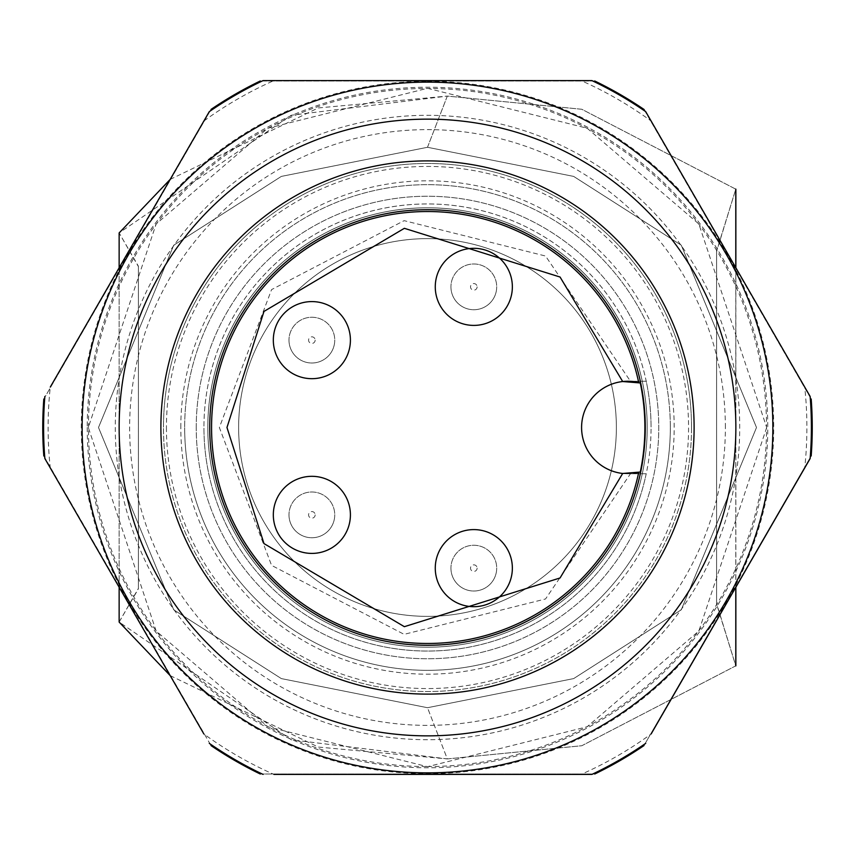 <?xml version="1.0" encoding="UTF-8"?>
<svg xmlns="http://www.w3.org/2000/svg" width="855" height="855" viewBox="0 0 855 855"><rect width="100%" height="100%" fill="white"/><g stroke="black" fill="none" stroke-linecap="round" stroke-linejoin="round"><path stroke-width="0.64" stroke-dasharray="4.28 3.21" d="M735.856 427.5A308.356 308.356 0 0 1 427.5 735.856A308.356 308.356 0 0 1 119.144 427.5A308.356 308.356 0 0 0 427.5 735.856A308.356 308.356 0 0 0 735.856 427.5A308.356 308.356 0 0 0 427.5 119.144A308.356 308.356 0 0 0 119.144 427.5A308.356 308.356 0 0 1 427.5 119.144A308.356 308.356 0 0 1 735.856 427.5M630.456 381.245L646.22 381.245A223.561 223.561 0 0 0 203.939 427.5A223.561 223.561 0 0 1 427.5 203.939A223.561 223.561 0 0 1 651.061 427.5A223.561 223.561 0 0 0 646.22 381.245L627.837 381.245L630.456 381.245L545.565 256.03L404.137 220.654L271.58 289.599L219.361 427.5L271.58 565.39L404.116 634.346L545.554 598.97L630.456 473.755L646.22 473.755A223.561 223.561 0 0 0 651.061 427.5A223.561 223.561 0 0 1 427.5 651.061A223.561 223.561 0 0 1 203.939 427.5A223.561 223.561 0 0 0 646.22 473.755A223.561 223.561 0 0 1 203.939 427.5M630.456 473.755L627.837 473.755A46.256 46.256 0 0 1 581.582 427.5A46.256 46.256 0 0 1 627.837 381.245A46.256 46.256 0 0 0 581.582 427.5A46.256 46.256 0 0 0 633.822 473.36M450.938 568.137A22.882 22.882 0 0 0 473.82 591.019A22.882 22.882 0 0 0 496.702 568.137A22.882 22.882 0 0 1 473.82 591.019A22.882 22.882 0 0 1 450.938 568.137A22.882 22.882 0 0 1 473.82 545.266A22.882 22.882 0 0 1 496.702 568.137A22.882 22.882 0 0 0 473.82 545.266A22.882 22.882 0 0 0 450.938 568.137A22.882 22.882 0 0 1 473.82 545.266A22.882 22.882 0 0 1 496.702 568.137M288.99 514.87A22.882 22.882 0 0 0 311.872 537.752A22.882 22.882 0 0 0 334.743 514.87A22.882 22.882 0 0 1 311.872 537.752A22.882 22.882 0 0 1 288.99 514.87A22.882 22.882 0 0 1 311.872 491.988A22.882 22.882 0 0 1 334.743 514.87A22.882 22.882 0 0 0 311.872 491.988A22.882 22.882 0 0 0 288.99 514.87A22.882 22.882 0 0 1 311.872 491.988A22.882 22.882 0 0 1 334.743 514.87M288.99 340.13A22.882 22.882 0 0 0 311.872 363.012A22.882 22.882 0 0 0 334.743 340.13A22.882 22.882 0 0 1 311.872 363.012A22.882 22.882 0 0 1 288.99 340.13A22.882 22.882 0 0 1 311.872 317.248A22.882 22.882 0 0 1 334.743 340.13A22.882 22.882 0 0 0 311.872 317.248A22.882 22.882 0 0 0 288.99 340.13A22.882 22.882 0 0 1 311.872 317.248A22.882 22.882 0 0 1 334.743 340.13M450.938 286.863A22.882 22.882 0 0 0 473.82 309.734A22.882 22.882 0 0 0 496.702 286.863A22.882 22.882 0 0 1 473.82 309.734A22.882 22.882 0 0 1 450.938 286.863A22.882 22.882 0 0 1 473.82 263.981A22.882 22.882 0 0 1 496.702 286.863A22.882 22.882 0 0 0 473.82 263.981A22.882 22.882 0 0 0 450.938 286.863A22.882 22.882 0 0 1 473.82 263.981A22.882 22.882 0 0 1 496.702 286.863M207.797 427.5A219.703 219.703 0 0 0 427.5 647.203A219.703 219.703 0 0 0 647.203 427.5A219.703 219.703 0 0 0 427.5 207.797A219.703 219.703 0 0 0 207.797 427.5A219.703 219.703 0 0 0 427.5 647.203A219.703 219.703 0 0 0 647.203 427.5A219.703 219.703 0 0 0 427.5 207.797A219.703 219.703 0 0 0 207.797 427.5M735.856 587.214L735.856 378.594A312.214 312.214 0 0 1 427.5 739.714A312.214 312.214 0 0 1 119.144 378.594A312.214 312.214 0 0 1 735.856 378.594L735.856 267.786M616.37 427.5A188.87 188.87 0 0 1 427.5 616.37A188.87 188.87 0 0 1 238.631 427.5A188.87 188.87 0 0 1 427.5 238.631A188.87 188.87 0 0 1 616.37 427.5A188.87 188.87 0 0 1 427.5 616.37A188.87 188.87 0 0 1 238.631 427.5A188.87 188.87 0 0 1 427.5 238.631A188.87 188.87 0 0 1 616.37 427.5A188.87 188.87 0 0 0 427.5 238.631A188.87 188.87 0 0 0 238.631 427.5A188.87 188.87 0 0 1 427.5 238.631A188.87 188.87 0 0 1 616.37 427.5A188.87 188.87 0 0 1 427.5 616.37A188.87 188.87 0 0 1 238.631 427.5A188.87 188.87 0 0 0 427.5 616.37A188.87 188.87 0 0 0 616.37 427.5M427.5 81.289A346.211 346.211 0 0 1 773.711 427.5A346.211 346.211 0 0 1 427.5 773.711A346.211 346.211 0 0 1 81.289 427.5A346.211 346.211 0 0 1 427.5 81.289M43.808 399.05L211.014 109.429L43.808 399.05A384.75 384.75 0 0 0 43.808 455.95L211.014 745.571A384.75 384.75 0 0 0 260.283 774.01L594.717 774.01A384.75 384.75 0 0 0 643.986 745.571L811.192 455.95A384.75 384.75 0 0 0 811.192 399.05L644.959 111.129M594.717 80.99L260.283 80.99L594.717 80.99A384.75 384.75 0 0 1 643.986 109.429L811.192 399.05M87.231 427.5A340.269 340.269 0 0 0 427.5 767.769A340.269 340.269 0 0 0 767.769 427.5A340.269 340.269 0 0 0 427.5 87.231A340.269 340.269 0 0 0 87.231 427.5M643.986 745.571L811.192 455.95M260.283 774.01L594.717 774.01M166.436 427.5A261.064 261.064 0 0 0 427.5 688.564A261.064 261.064 0 0 0 688.564 427.5A261.064 261.064 0 0 0 427.5 166.436A261.064 261.064 0 0 0 166.436 427.5M670.331 427.5A242.831 242.831 0 0 1 427.5 670.331A242.831 242.831 0 0 1 184.669 427.5A242.831 242.831 0 0 0 427.5 670.331A242.831 242.831 0 0 0 670.331 427.5A242.831 242.831 0 0 0 427.5 184.669A242.831 242.831 0 0 0 184.669 427.5A242.831 242.831 0 0 1 427.5 184.669A242.831 242.831 0 0 1 670.331 427.5M691.524 427.5A264.024 264.024 0 0 1 427.5 691.524A264.024 264.024 0 0 1 163.476 427.5A264.024 264.024 0 0 0 427.5 691.524A264.024 264.024 0 0 0 691.524 427.5A264.024 264.024 0 0 0 427.5 163.476A264.024 264.024 0 0 0 163.476 427.5A264.024 264.024 0 0 1 427.5 163.476A264.024 264.024 0 0 1 691.524 427.5M180.811 427.5A246.689 246.689 0 0 1 427.5 180.811A246.689 246.689 0 0 1 674.189 427.5A246.689 246.689 0 0 1 427.5 674.189A246.689 246.689 0 0 1 180.811 427.5M427.5 147.284L447.315 96.091L291.245 115.243L119.144 232.934L138.403 266.215L138.403 588.785L119.144 622.066L291.245 739.757L447.315 758.909L427.5 707.716L281.338 678.592L173.725 609.786L98.496 427.5L173.725 245.214L281.338 176.408L427.5 147.284L573.662 176.408L681.275 245.214L756.504 427.5L681.275 609.786L573.662 678.592L427.5 707.716L281.338 678.592L173.725 609.786L98.496 427.5L173.725 245.214L281.338 176.408L427.5 147.284L573.662 176.408L681.275 245.214L756.504 427.5L681.275 609.786L573.662 678.592L427.5 707.716L447.315 758.909L581.806 745.731L735.781 665.842L716.597 604.09L716.597 250.91L735.781 189.158L581.806 109.269L447.315 96.091L427.5 147.284M119.144 232.934L119.144 622.066L138.414 588.379L138.414 266.621L119.144 232.934M138.403 588.785L138.403 266.215M716.597 250.91L716.597 604.09M43.808 455.95L211.014 745.571M211.014 109.429A384.75 384.75 0 0 1 260.283 80.99M622.686 381.533A46.256 46.256 0 0 0 581.582 427.5A46.256 46.256 0 0 0 627.837 473.755L646.22 473.755M44.855 458.537A383.906 383.906 0 0 1 44.855 396.464M350.411 340.13A38.539 38.539 0 0 1 311.872 378.68A38.539 38.539 0 0 1 273.322 340.13A38.539 38.539 0 0 1 311.872 301.591A38.539 38.539 0 0 1 350.411 340.13M512.359 568.137A38.539 38.539 0 0 1 473.82 606.687A38.539 38.539 0 0 1 435.27 568.137A38.539 38.539 0 0 1 473.82 529.598A38.539 38.539 0 0 1 512.359 568.137M350.411 514.87A38.539 38.539 0 0 1 311.872 553.409A38.539 38.539 0 0 1 273.322 514.87A38.539 38.539 0 0 1 311.872 476.321A38.539 38.539 0 0 1 350.411 514.87M512.359 286.863A38.539 38.539 0 0 1 473.82 325.402A38.539 38.539 0 0 1 435.27 286.863A38.539 38.539 0 0 1 473.82 248.313A38.539 38.539 0 0 1 512.359 286.863M196.233 427.5A231.267 231.267 0 0 1 427.5 196.233A231.267 231.267 0 0 1 658.767 427.5A231.267 231.267 0 0 1 427.5 658.767A231.267 231.267 0 0 1 196.233 427.5A231.267 231.267 0 0 1 427.5 196.233A231.267 231.267 0 0 1 658.767 427.5A231.267 231.267 0 0 1 427.5 658.767A231.267 231.267 0 0 1 196.233 427.5M725.371 427.5A297.871 297.871 0 0 0 427.5 129.629A297.871 297.871 0 0 0 129.629 427.5A297.871 297.871 0 0 0 427.5 725.371A297.871 297.871 0 0 0 725.371 427.5M427.5 766.54A339.04 339.04 0 0 0 766.54 427.5A339.04 339.04 0 0 0 427.5 88.46A339.04 339.04 0 0 0 88.46 427.5A339.04 339.04 0 0 0 427.5 766.54M427.5 80.605L581.101 80.605A379.385 379.385 0 0 1 651.125 121.025L804.726 387.08A379.385 379.385 0 0 1 804.726 467.92L651.125 733.975A379.385 379.385 0 0 1 581.101 774.395L273.899 774.395A379.385 379.385 0 0 1 203.875 733.975L50.274 467.92A379.385 379.385 0 0 1 50.274 387.08L203.875 121.025A379.385 379.385 0 0 1 273.899 80.605L427.5 80.605M160.89 427.5A266.61 266.61 0 0 0 427.5 694.11A266.61 266.61 0 0 0 694.11 427.5A266.61 266.61 0 0 0 427.5 160.89A266.61 266.61 0 0 0 160.89 427.5M209.721 427.5A217.779 217.779 0 0 1 427.5 209.721A217.779 217.779 0 0 1 645.279 427.5A217.779 217.779 0 0 1 427.5 645.279A217.779 217.779 0 0 1 209.721 427.5M639.519 382.741A46.256 46.256 0 0 0 638.717 382.548M170.166 179.411L318.263 107.944L447.315 96.091L581.806 109.269L735.781 189.158L716.586 251.53L716.586 603.47L735.781 665.842L581.806 745.731L447.315 758.909L318.263 747.056L170.166 675.589M119.144 587.214L119.144 267.786M735.781 267.658L735.781 587.342M138.414 266.621L138.414 588.379M716.586 603.47L716.586 251.53M645.707 111.642A383.906 383.906 0 0 0 591.938 80.605M209.293 111.642A383.906 383.906 0 0 1 263.062 80.605M263.062 774.395A383.906 383.906 0 0 1 209.293 743.358M645.707 743.358A383.906 383.906 0 0 1 591.938 774.395M810.145 396.464A383.906 383.906 0 0 1 810.145 458.537A383.906 383.906 0 0 0 811.406 427.5M638.717 472.452A46.256 46.256 0 0 0 640.277 472.046M766.689 427.5L698.856 631.011L587.118 726.782L427.5 766.689L267.882 726.782L156.144 631.011L88.311 427.5L156.144 223.989L267.882 128.218L427.5 88.311L587.118 128.218L698.856 223.989L766.689 427.5M477.122 568.137A3.302 3.302 0 0 1 473.82 571.439A3.302 3.302 0 0 1 470.517 568.137A3.302 3.302 0 0 1 473.82 564.845A3.302 3.302 0 0 1 477.122 568.137M315.164 514.87A3.302 3.302 0 0 1 311.872 518.173A3.302 3.302 0 0 1 308.57 514.87A3.302 3.302 0 0 1 311.872 511.568A3.302 3.302 0 0 1 315.164 514.87M315.164 340.13A3.302 3.302 0 0 1 311.872 343.432A3.302 3.302 0 0 1 308.57 340.13A3.302 3.302 0 0 1 311.872 336.827A3.302 3.302 0 0 1 315.164 340.13M477.122 286.863A3.302 3.302 0 0 1 473.82 290.155A3.302 3.302 0 0 1 470.517 286.863A3.302 3.302 0 0 1 473.82 283.561A3.302 3.302 0 0 1 477.122 286.863"/><path stroke-width="1.28" d="M643.986 745.571A384.75 384.75 0 0 1 594.717 774.01M811.192 399.05A384.75 384.75 0 0 1 811.192 455.95M644.959 111.129L643.986 109.429A384.75 384.75 0 0 0 594.717 80.99M735.856 267.786L735.856 189.158M735.856 665.842L735.856 587.214M211.014 109.429A384.75 384.75 0 0 1 260.283 80.99M43.808 455.95A384.75 384.75 0 0 1 43.808 399.05M260.283 774.01A384.75 384.75 0 0 1 211.014 745.571M50.274 387.08L209.293 111.642A383.906 383.906 0 0 1 263.062 80.605L591.938 80.605A383.906 383.906 0 0 1 645.707 111.642L810.145 396.464A383.906 383.906 0 0 1 810.145 458.537L651.125 733.975M622.686 473.467L560.057 577.969L404.362 626.683L263.981 543.577L226.97 427.5L263.981 311.423L404.362 228.317L560.057 277.031L622.686 381.533L640.277 382.955A217.394 217.394 0 0 1 640.277 472.046L622.686 473.467A46.256 46.256 0 0 1 622.686 381.533A46.256 46.256 0 0 1 638.717 382.548A215.941 215.941 0 0 0 211.559 427.5A215.941 215.941 0 0 0 638.717 472.452A46.256 46.256 0 0 1 633.822 473.36M273.322 340.13A38.539 38.539 0 0 0 311.872 378.68A38.539 38.539 0 0 0 350.411 340.13A38.539 38.539 0 0 0 311.872 301.591A38.539 38.539 0 0 0 273.322 340.13M435.27 568.137A38.539 38.539 0 0 0 473.82 606.687A38.539 38.539 0 0 0 512.359 568.137A38.539 38.539 0 0 0 473.82 529.598A38.539 38.539 0 0 0 435.27 568.137M273.322 514.87A38.539 38.539 0 0 0 311.872 553.409A38.539 38.539 0 0 0 350.411 514.87A38.539 38.539 0 0 0 311.872 476.321A38.539 38.539 0 0 0 273.322 514.87M435.27 286.863A38.539 38.539 0 0 0 473.82 325.402A38.539 38.539 0 0 0 512.359 286.863A38.539 38.539 0 0 0 473.82 248.313A38.539 38.539 0 0 0 435.27 286.863M82.144 427.5A345.356 345.356 0 0 1 427.5 82.144A345.356 345.356 0 0 1 772.856 427.5A345.356 345.356 0 0 1 427.5 772.856A345.356 345.356 0 0 1 82.144 427.5M44.855 396.464A383.906 383.906 0 0 0 44.855 458.537L50.274 467.92M119.144 427.5A308.356 308.356 0 0 0 427.5 735.856A308.356 308.356 0 0 0 735.856 427.5A308.356 308.356 0 0 0 427.5 119.144A308.356 308.356 0 0 0 119.144 427.5M160.89 427.5A266.61 266.61 0 0 0 427.5 694.11A266.61 266.61 0 0 0 694.11 427.5A266.61 266.61 0 0 0 427.5 160.89A266.61 266.61 0 0 0 160.89 427.5M640.277 382.955A46.256 46.256 0 0 0 639.519 382.741M170.166 675.589L119.144 622.066L119.144 587.214M119.144 267.786L119.144 232.934L170.166 179.411M735.781 189.158L735.781 267.658M735.781 587.342L735.781 665.842M581.101 80.605L591.938 80.605M645.707 111.642L651.125 121.025M273.899 80.605L263.062 80.605M203.875 121.025L209.293 111.642M203.875 733.975L44.855 458.537M273.899 774.395L591.938 774.395A383.906 383.906 0 0 0 645.707 743.358M581.101 774.395L591.938 774.395M804.726 467.92L810.145 458.537M804.726 387.08L810.145 396.464M209.293 743.358A383.906 383.906 0 0 0 263.062 774.395M209.721 427.5A217.779 217.779 0 0 1 427.5 209.721A217.779 217.779 0 0 1 645.279 427.5A217.779 217.779 0 0 1 427.5 645.279A217.779 217.779 0 0 1 209.721 427.5"/></g></svg>
